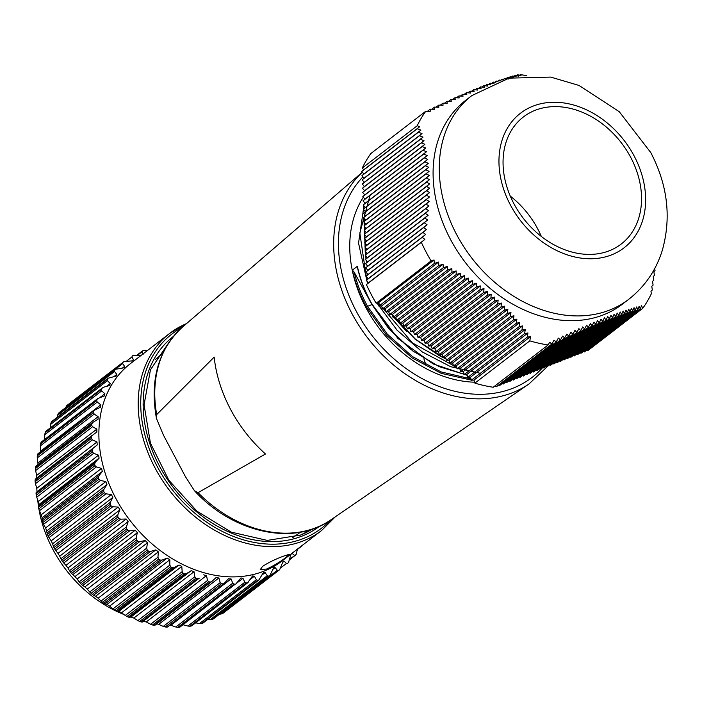 <?xml version="1.0" encoding="UTF-8"?>
<svg xmlns="http://www.w3.org/2000/svg" width="702" height="702" viewBox="0 0 702 702"><rect width="100%" height="100%" fill="white"/><g stroke="black" fill="none" stroke-linecap="round" stroke-linejoin="round"><path stroke-width="1.05" d="M535.135 110.319A80.177 61.864 52.4 0 0 523.385 116.971A80.177 61.864 52.4 0 0 518.251 211.118A80.177 61.864 52.4 0 0 609.459 250.702A80.177 61.864 52.4 0 0 621.2 244.05A80.177 61.864 52.4 0 0 626.342 149.903A80.177 61.864 52.4 0 0 535.135 110.319M622.534 304.08A128.563 99.193 -127.6 0 1 450.43 239.268A128.563 99.193 -127.6 0 1 465.698 100.333L471.876 95.577A128.563 99.193 -127.6 0 0 456.607 234.512A128.563 99.193 -127.6 0 0 628.711 299.324L622.534 304.08M376.158 303.22A148.104 114.268 52.4 0 1 366.4 284.591L421.332 242.304A148.104 114.268 52.4 0 0 426.333 252.492A148.104 114.268 52.4 0 0 431.089 260.933L434.047 259.986L434.336 263.434L378.878 306.125L378.027 303.106L376.158 303.22L431.089 260.933M529.817 340.856A148.104 114.268 52.4 0 0 548.148 344.963L493.216 387.25A148.104 114.268 52.4 0 1 474.885 383.143L529.817 340.856L530.536 336.556L527.255 337.171L527.948 332.967L524.613 333.617L525.289 329.422L521.911 330.115L522.569 325.939L519.147 326.658L519.77 322.499L516.303 323.253L516.909 319.112L513.399 319.91L513.978 315.786L510.415 316.62L510.959 312.522L507.353 313.382L507.871 309.31L504.22 310.214L504.703 306.16L501.009 307.099L501.456 303.071L497.709 304.045L498.13 300.052L494.34 301.053L494.717 297.086L490.882 298.122L491.224 294.191L487.355 295.261L487.653 291.356L483.731 292.453L483.994 288.583L480.036 289.715L480.247 285.872L476.263 287.039L476.43 283.231L472.402 284.415L472.525 280.651L468.462 281.862L468.541 278.124L464.452 279.361L464.478 275.667L460.363 276.921L460.345 273.262L456.195 274.543L456.133 270.919L451.965 272.218L451.851 268.629L447.657 269.945L447.499 266.391L443.278 267.725L443.076 264.206L438.838 265.558L438.592 262.074L434.336 263.434M586.758 350.105L587.811 350.623L642.742 308.336L641.514 305.73L640.321 308.88L639.092 306.326L637.855 309.512L636.609 306.976L635.319 310.187L634.055 307.669L632.721 310.925L631.44 308.424L630.054 311.714L628.746 309.231L627.316 312.557L625.982 310.091L624.508 313.452L623.139 311.012L621.621 314.408L620.226 311.995L618.655 315.426L617.225 313.031L615.619 316.497L614.153 314.136L612.495 317.637L610.994 315.295L609.292 318.831L607.756 316.523L606.01 320.094L604.44 317.813L602.649 321.419L601.035 319.173L599.21 322.806L597.542 320.586L595.682 324.254L593.98 322.069L592.076 325.763L590.329 323.613L588.39 327.334L586.591 325.219L584.626 328.966L582.783 326.886L580.782 330.66L578.896 328.615L576.868 332.406L574.929 330.405L572.876 334.213L570.893 332.248L568.804 336.074L566.777 334.143L564.671 337.995L562.6 336.1L560.468 339.961L558.353 338.101L556.203 341.979L554.036 340.154L551.869 344.05L549.657 342.26L548.148 344.963M642.742 308.336A148.104 114.268 52.4 0 0 651.324 293.813L650.965 291.225L652.325 289.996L651.781 286.276L653.097 285.082L652.544 281.37L653.808 280.212L653.237 276.518L654.457 275.386L653.86 271.709L655.036 270.621L654.694 268.576M425.781 111.241L370.849 153.527A148.104 114.268 52.4 0 0 362.267 168.05L417.199 125.763A148.104 114.268 52.4 0 1 425.781 111.241L430.186 111.407L430.221 109.152L434.529 109.328L434.52 107.108L438.811 107.292L438.759 105.107L443.023 105.318L442.927 103.168L447.174 103.387L447.025 101.281L451.246 101.518L451.053 99.438L455.247 99.702L455.01 97.666L459.178 97.947L458.889 95.946L463.022 96.253L462.688 94.279L466.795 94.612L466.418 92.682L470.489 93.041L470.059 91.137L474.096 91.523L473.631 89.663L477.623 90.075L477.114 88.241L481.072 88.689L480.519 86.89L484.433 87.364L483.836 85.6L487.714 86.109L487.083 84.363L489.742 84.74M519.568 75.237L520.375 74.614A148.104 114.268 52.4 0 1 526.553 75.693M541.347 236.477A80.177 61.864 52.4 0 0 510.275 196.104M640.321 308.88L584.38 351.939L583.38 351.439M637.855 309.512L581.002 353.273L579.992 352.781M635.319 310.187L577.614 354.615L576.614 354.115M632.721 310.925L574.227 355.949L573.227 355.458M630.054 311.714L570.849 357.292L569.848 356.8M627.316 312.557L567.462 358.625L566.461 358.134M624.508 313.452L564.083 359.968L563.074 359.477M621.621 314.408L560.696 361.302L559.696 360.81M618.655 315.426L557.318 362.644L556.309 362.153M615.619 316.497L553.931 363.987L552.93 363.487M612.495 317.637L550.543 365.321L549.543 364.829M609.292 318.831L547.165 366.663L546.165 366.163M606.01 320.094L543.778 367.997L542.778 367.506A131.502 101.457 52.4 0 1 512.943 388.224A131.502 101.457 52.4 0 1 367.655 329.668A131.502 101.457 52.4 0 1 362.952 176.843M602.649 321.419L540.4 369.34L539.39 368.84M599.21 322.806L537.012 370.674L536.012 370.182M595.682 324.254L533.634 372.016L532.625 371.525M592.076 325.763L530.247 373.35L529.247 372.859M588.39 327.334L526.86 374.692L525.859 374.201M584.626 328.966L523.481 376.026L522.481 375.535M580.782 330.66L520.094 377.369L519.094 376.877M576.868 332.406L516.716 378.711L515.716 378.211M572.876 334.213L513.329 380.045L512.328 379.554M568.804 336.074L509.95 381.388L508.941 380.888M564.671 337.995L506.563 382.722L505.563 382.23M560.468 339.961L503.185 384.064L502.176 383.564M556.203 341.979L499.798 385.398L498.797 384.907M551.869 344.05L496.411 386.741L494.866 385.977M474.885 383.143L474.026 380.063L471.314 380.238L470.463 377.211L467.76 377.386L466.909 374.359L464.206 374.535L463.355 371.516L460.652 371.683L459.801 368.664L457.099 368.831L456.247 365.812L453.545 365.979L452.693 362.96L449.982 363.136L449.131 360.108L446.428 360.284L445.577 357.257L442.874 357.432L442.023 354.413L439.32 354.58L438.469 351.562L435.767 351.728L434.915 348.71L432.213 348.876L431.361 345.858L428.65 346.033L427.799 343.006L425.096 343.181L424.245 340.163L421.542 340.33L420.691 337.311L417.988 337.478L417.137 334.459L414.434 334.626L413.583 331.607L410.881 331.774L410.029 328.755L407.318 328.931L406.476 325.903L403.764 326.079L402.913 323.06L400.21 323.227L399.359 320.209L396.656 320.375L395.805 317.357L393.102 317.523L392.251 314.505L389.549 314.671L388.697 311.653L385.995 311.828L385.144 308.801L382.432 308.977L381.581 305.958L378.878 306.125M366.4 284.591L368.357 282.906L366.268 280.37L368.181 278.712L366.093 276.184L368.015 274.526L365.926 271.99L367.839 270.331L365.751 267.804L367.664 266.146L365.575 263.619L367.497 261.96L365.409 259.424L367.322 257.766L365.233 255.238L367.155 253.58L365.066 251.053L366.979 249.394L364.891 246.858L366.813 245.2L364.715 242.673L366.637 241.014L364.549 238.478L366.462 236.82L364.373 234.292L366.295 232.634L364.206 230.107L366.119 228.448L364.031 225.912L365.953 224.254L363.855 221.727L365.777 220.068L363.689 217.532L365.602 215.883L363.513 213.347L365.435 211.688L363.346 209.161L365.259 207.502L363.171 204.966L365.093 203.308L363.004 200.781L364.917 199.122L362.829 196.595L364.742 194.937L362.653 192.401L364.575 190.742L362.486 188.215L364.399 186.556L362.311 184.021L364.233 182.362L362.144 179.835L364.057 178.176L361.969 175.649L363.882 173.991L361.793 171.455L363.715 169.796L362.267 168.05M511.082 78.247L510.205 76.694L513.671 77.518L512.767 75.983L516.189 76.843L515.268 75.325L518.638 76.228L517.707 74.719L521.033 75.649L520.375 74.614M508.423 79.019L507.572 77.448L509.836 77.957M505.703 79.852L504.87 78.264L506.818 78.677M502.474 79.888L502.097 79.133L503.843 79.484M499.605 80.809L499.245 80.063L500.912 80.37M496.683 81.844L496.323 81.046L498.043 81.344M494.024 83.775L493.322 82.09L495.217 82.397M490.909 84.907L490.242 83.196L492.444 83.538M421.332 242.304L424.877 239.4L422.209 237.311L425.666 234.468L422.946 232.415L426.395 229.589L423.631 227.571L427.053 224.754L424.245 222.78L427.641 219.98L424.789 218.041L428.159 215.26L425.263 213.355L428.606 210.591L425.658 208.722L428.983 205.984L425.982 204.15L429.273 201.439L426.237 199.64L429.492 196.955L426.404 195.191L429.624 192.523L426.491 190.795L429.677 188.162L426.509 186.469L429.65 183.863L426.439 182.195L429.545 179.624L426.281 177.992L429.352 175.456L426.053 173.85L429.08 171.341L425.737 169.77L428.72 167.295L425.342 165.76L428.281 163.312L424.868 161.802L427.755 159.389L424.315 157.906L427.158 155.528L423.683 154.071L426.483 151.729L422.981 150.289L425.728 147.99L422.2 146.569L424.903 144.305L421.349 142.901L423.999 140.681L420.419 139.294L423.034 137.101L419.427 135.732L421.999 133.582L418.374 132.23L420.893 130.107L417.251 128.764L419.726 126.685L417.199 125.763M378.027 303.106L434.047 259.986M527.255 337.171L471.314 380.238M474.026 380.063L530.536 336.556M524.613 333.617L467.76 377.386M470.463 377.211L527.948 332.967M521.911 330.115L464.206 374.535M466.909 374.359L525.289 329.422M519.147 326.658L460.652 371.683M463.355 371.516L522.569 325.939M516.303 323.253L457.099 368.831M459.801 368.664L519.77 322.499M513.399 319.91L453.545 365.979M456.247 365.812L516.909 319.112M510.415 316.62L449.982 363.136M452.693 362.96L513.978 315.786M507.353 313.382L446.428 360.284M449.131 360.108L510.959 312.522M504.22 310.214L442.874 357.432M445.577 357.257L507.871 309.31M501.009 307.099L439.32 354.58M442.023 354.413L504.703 306.16M497.709 304.045L435.767 351.728M438.469 351.562L501.456 303.071M494.34 301.053L432.213 348.876M434.915 348.71L498.13 300.052M490.882 298.122L428.65 346.033M431.361 345.858L494.717 297.086M487.355 295.261L425.096 343.181M427.799 343.006L491.224 294.191M483.731 292.453L421.542 340.33M424.245 340.163L487.653 291.356M480.036 289.715L417.988 337.478M420.691 337.311L483.994 288.583M476.263 287.039L414.434 334.626M417.137 334.459L480.247 285.872M472.402 284.415L410.881 331.774M413.583 331.607L476.43 283.231M468.462 281.862L407.318 328.931M410.029 328.755L472.525 280.651M464.452 279.361L403.764 326.079M406.476 325.903L468.541 278.124M460.363 276.921L400.21 323.227M402.913 323.06L464.478 275.667M456.195 274.543L396.656 320.375M399.359 320.209L460.345 273.262M451.965 272.218L393.102 317.523M395.805 317.357L456.133 270.919M447.657 269.945L389.549 314.671M392.251 314.505L451.851 268.629M443.278 267.725L385.995 311.828M388.697 311.653L447.499 266.391M438.838 265.558L382.432 308.977M385.144 308.801L443.076 264.206M381.581 305.958L438.592 262.074M363.715 169.796L419.726 126.685M422.209 237.311L366.268 280.37M368.357 282.906L424.877 239.4M422.946 232.415L366.093 276.184M368.181 278.712L425.666 234.468M423.631 227.571L365.926 271.99M368.015 274.526L426.395 229.589M424.245 222.78L365.751 267.804M367.839 270.331L427.053 224.754M424.789 218.041L365.575 263.619M367.664 266.146L427.641 219.98M425.263 213.355L365.409 259.424M367.497 261.96L428.159 215.26M425.658 208.722L365.233 255.238M367.322 257.766L428.606 210.591M425.982 204.15L365.066 251.053M367.155 253.58L428.983 205.984M426.237 199.64L364.891 246.858M366.979 249.394L429.273 201.439M426.404 195.191L364.715 242.673M366.813 245.2L429.492 196.955M426.491 190.795L364.549 238.478M366.637 241.014L429.624 192.523M426.509 186.469L364.373 234.292M366.462 236.82L429.677 188.162M426.439 182.195L364.206 230.107M366.295 232.634L429.65 183.863M426.281 177.992L364.031 225.912M366.119 228.448L429.545 179.624M426.053 173.85L363.855 221.727M365.953 224.254L429.352 175.456M425.737 169.77L363.689 217.532M365.777 220.068L429.08 171.341M425.342 165.76L363.513 213.347M365.602 215.883L428.72 167.295M424.868 161.802L363.346 209.161M365.435 211.688L428.281 163.312M424.315 157.906L363.171 204.966M365.259 207.502L427.755 159.389M423.683 154.071L363.004 200.781M365.093 203.308L427.158 155.528M422.981 150.289L362.829 196.595M364.917 199.122L426.483 151.729M422.2 146.569L362.653 192.401M364.742 194.937L425.728 147.99M421.349 142.901L362.486 188.215M364.575 190.742L424.903 144.305M420.419 139.294L362.311 184.021M364.399 186.556L423.999 140.681M419.427 135.732L362.144 179.835M364.233 182.362L423.034 137.101M418.374 132.23L361.969 175.649M364.057 178.176L421.999 133.582M417.251 128.764L361.793 171.455M363.882 173.991L420.893 130.107M430.221 109.152L427.421 111.302M434.52 107.108L431.783 109.214M438.759 105.107L436.074 107.178M442.927 103.168L440.303 105.186M447.025 101.281L444.463 103.247M451.053 99.438L448.552 101.369M455.01 97.666L452.571 99.535M458.889 95.946L456.519 97.762M462.688 94.279L460.389 96.051M466.418 92.682L464.18 94.401M470.059 91.137L467.892 92.804M473.631 89.663L471.525 91.278M477.114 88.241L475.078 89.812M480.519 86.89L478.553 88.399M483.836 85.6L481.941 87.057M487.083 84.363L485.249 85.776M490.242 83.196L488.469 84.565M493.322 82.09L491.619 83.406M496.323 81.046L494.682 82.309M499.245 80.063L497.665 81.283M502.097 79.133L500.57 80.309M504.87 78.264L503.404 79.396M507.572 77.448L506.16 78.536M510.205 76.694L508.853 77.738M512.767 75.983L511.468 76.992M515.268 75.325L514.013 76.29M517.707 74.719L516.496 75.649M266.778 568.997L260.205 569.734L262.557 566.391C268.497 562.539 275.456 559.134 283.424 556.186L289.382 554.29L286.618 556.87C281.037 561.363 274.421 565.4 266.778 568.997M222.341 613.715L220.41 614.118L277.343 570.296L278.51 570.48L222.341 613.715A130.002 100.298 52.4 0 0 223.411 612.986L279.589 569.743A130.002 100.298 -127.6 0 1 278.51 570.48M280.668 567.909L286.442 563.46L287.171 563.671M289.759 558.959L295.007 555.457M301.316 546.007L302.229 545.603L301.685 546.077M131.572 361.056L133.406 359.643L132.818 360.793L123.894 361.627L67.725 404.861A130.002 100.298 52.4 0 0 66.699 405.668L122.876 362.434A130.002 100.298 -127.6 0 1 123.894 361.627L67.725 404.861M122.315 368.138L124.596 366.383L123.973 367.795L115.391 369.313L59.222 412.557A130.002 100.298 52.4 0 0 58.327 413.513L114.496 370.27A130.002 100.298 -127.6 0 1 115.391 369.313L59.222 412.557M113.952 376.605L116.839 374.385L116.19 376.079L108.038 378.246L51.869 421.49A130.002 100.298 52.4 0 0 51.106 422.578L107.283 379.334A130.002 100.298 -127.6 0 1 108.038 378.246L52.123 421.209M106.467 386.433L110.232 383.538L109.582 385.521L103.536 387.232L101.93 388.303L45.762 431.546A130.002 100.298 52.4 0 0 45.147 432.748L101.316 389.513A130.002 100.298 -127.6 0 1 101.93 388.303L46.086 431.116M110.021 385.249L109.582 385.521M99.693 397.709L104.87 393.725L104.229 396.007L97.745 398.578L40.97 442.593A130.002 100.298 52.4 0 0 40.514 443.901L96.692 400.666A130.002 100.298 -127.6 0 1 97.148 399.35M104.695 395.717L104.229 396.007M96.692 400.666L97.236 402.088L40.312 445.91L40.611 451.167L100.825 404.817L100.202 407.397L94.48 410.214L37.934 453.738M100.693 407.09L100.202 407.397M129.607 617.409L128.405 617.119L184.582 573.876L186.539 573.587L129.607 617.409L131.011 616.988L191.234 570.638L186.539 573.587M142.287 622.042L141.146 621.946L197.315 578.702L199.219 578.211L142.287 622.042L199.219 578.211M211.477 581.73L155.028 625.184L153.966 625.28L210.135 582.046L211.241 581.861M167.339 627.053L223.684 583.678M179.642 627.263L235.345 584.099L179.887 627.14M191.971 625.377L248.131 582.441L191.786 625.807M202.817 623.13L259.371 579.668L203.124 622.972M212.329 619.366L210.346 619.576L267.278 575.754L268.497 576.131L212.329 619.366A130.002 100.298 52.4 0 0 213.505 618.795L269.682 575.561A130.002 100.298 -127.6 0 1 268.497 576.131M286.442 563.46L284.205 561.214L283.16 561.188L279.65 569.708L223.411 612.986M219.656 614.101L220.41 614.118M213.943 617.848L213.505 618.795M207.88 619.304L210.346 619.576M186.521 323.596L169.761 333.345L130.44 363.618A124.43 95.998 52.4 0 0 122.464 509.713A124.43 95.998 52.4 0 0 264.005 571.138A124.43 95.998 52.4 0 0 282.23 560.81L321.551 530.545A124.43 95.998 -127.6 0 1 303.325 540.865A124.43 95.998 -127.6 0 1 161.785 479.448A124.43 95.998 -127.6 0 1 169.761 333.345A124.43 95.998 -127.6 0 1 186.46 323.648M258.994 579.896L262.741 573.569L263.97 572.235L265.137 572.621L262.013 575.026M267.278 575.754L265.137 572.621M277.343 570.296L275.123 567.602L273.841 567.506L269.928 575.403L213.724 618.664M291.023 554.053L288.504 562.556A130.002 100.298 -127.6 0 1 287.548 563.443M291.856 553.404L290.698 554.747M294.471 555.326L292.26 553.545M297.402 549.131L296.314 554.097A130.002 100.298 -127.6 0 1 295.489 555.115M142.664 350.825L142.146 351.702L142.664 350.825A130.002 100.298 -127.6 0 1 143.269 350.579A130.002 100.298 -127.6 0 1 143.892 350.333L147.517 350.473M143.164 354.238L142.146 351.702L137.706 355.124M132.055 356.116L132.301 355.923A130.002 100.298 -127.6 0 1 133.433 355.265L140.865 355.352M132.301 355.923L131.95 356.941L126.535 361.109M133.406 359.643L131.95 356.941M122.876 362.434L122.692 363.575L65.725 407.529M124.596 366.383L122.692 363.575M114.496 370.27L114.496 371.516L57.564 415.338L57.222 417.286M116.839 374.385L114.496 371.516M107.283 379.334L107.459 380.659L50.526 424.491L50.193 427.957M110.232 383.538L107.459 380.659M101.316 389.513L101.685 390.9L44.752 434.722L44.656 440.075M104.87 393.725L101.685 390.9M100.825 404.817L97.236 402.088M95.086 409.845L37.575 454.484A130.002 100.298 52.4 0 0 37.276 455.888L93.454 412.644A130.002 100.298 -127.6 0 1 93.752 411.249M93.454 412.644L94.191 414.092L37.259 457.915L37.926 463.013L98.14 416.655L94.191 414.092M98.14 416.655L98.061 419.226L92.62 422.516L35.925 466.163L35.609 467.076A130.002 100.298 52.4 0 0 35.477 468.541L91.646 425.298A130.002 100.298 -127.6 0 1 91.778 423.832L35.609 467.076M92.962 422.288L91.778 423.832M91.646 425.298L92.567 426.737L35.635 470.559L36.644 475.456L96.858 429.106L92.567 426.737M96.858 429.106L96.841 431.958L35.337 479.115L92.137 435.389M92.287 435.275L91.269 436.951L35.1 480.186A130.002 100.298 52.4 0 0 35.135 481.704L91.304 438.469A130.002 100.298 -127.6 0 1 91.269 436.951M91.304 438.469L92.392 439.873L35.46 483.696L36.776 488.338L96.99 441.988L92.392 439.873M96.99 441.988L97.227 444.971L36.135 492.462L97.227 444.971M93.068 448.639L92.225 450.421L36.056 493.664A130.002 100.298 52.4 0 0 36.258 495.208L92.427 451.965A130.002 100.298 -127.6 0 1 92.225 450.421M92.427 451.965L93.673 453.325L36.741 497.156L38.329 501.5L98.543 455.142L93.673 453.325M98.543 455.142L99.096 458.169L38.873 504.519L38.356 506.028L95.288 462.206L99.096 458.169M95.288 462.206L94.63 464.083L38.461 507.318A130.002 100.298 52.4 0 0 38.821 508.871L94.998 465.637A130.002 100.298 -127.6 0 1 94.63 464.083M94.998 465.637L96.393 466.918L39.461 510.749L41.269 514.759L101.492 468.401L96.393 466.918M101.492 468.401L102.352 471.419L42.138 517.778L41.997 519.612L98.929 475.789L102.352 471.419M98.929 475.789L98.456 477.737L42.287 520.981A130.002 100.298 52.4 0 0 42.804 522.525L98.973 479.282A130.002 100.298 -127.6 0 1 98.456 477.737M98.973 479.282L100.518 480.475L43.585 524.297L45.569 527.939L105.791 481.59L100.518 480.475M105.791 481.59L106.958 484.564L46.736 530.923L47.008 533.055L103.94 489.224L106.958 484.564M103.94 489.224L103.65 491.224L47.482 534.468A130.002 100.298 52.4 0 0 48.148 535.977L104.326 492.734A130.002 100.298 -127.6 0 1 103.65 491.224M104.326 492.734L105.984 493.822L49.052 537.644L51.176 540.882L111.39 494.524L105.984 493.822M111.39 494.524L112.846 497.428L52.624 543.778L53.317 546.156L110.249 502.334L112.846 497.428M110.249 502.334L110.144 504.361L53.975 547.595A130.002 100.298 52.4 0 0 54.791 549.061L110.96 505.817A130.002 100.298 -127.6 0 1 110.144 504.361M110.96 505.817L112.732 506.774L55.8 550.596L58.003 553.404L118.217 507.055L112.732 506.774M118.217 507.055L119.937 509.836L59.723 556.186L60.855 558.766L117.778 514.943L119.937 509.836M117.778 514.943L117.857 516.97L61.688 560.214A130.002 100.298 52.4 0 0 62.636 561.6L118.805 518.366A130.002 100.298 -127.6 0 1 117.857 516.97M118.805 518.366L120.665 519.173L63.733 562.995L65.97 565.356L126.184 519.006L120.665 519.173M126.184 519.006L128.15 521.63L67.936 567.979L69.507 570.717L126.439 526.895L128.15 521.63M126.439 526.895L126.693 528.904L70.516 572.139A130.002 100.298 52.4 0 0 71.586 573.446L127.755 530.203A130.002 100.298 -127.6 0 1 126.693 528.904M127.755 530.203L129.686 530.852L72.754 574.675L74.974 576.57L135.188 530.221L129.686 530.852M135.188 530.221L137.373 532.66L77.159 579.01L79.168 581.844L136.1 538.022L137.373 532.66M136.1 538.022L136.521 539.987L80.353 583.23A130.002 100.298 52.4 0 0 81.529 584.424L137.697 541.189A130.002 100.298 -127.6 0 1 136.521 539.987M137.697 541.189L139.672 541.663L82.739 585.486L84.889 586.907L145.112 540.558L139.672 541.663M145.112 540.558L147.49 542.778L87.267 589.127L89.724 592.005L146.648 548.183L147.49 542.778M146.648 548.183L147.227 550.087L91.058 593.33A130.002 100.298 52.4 0 0 92.322 594.41L148.491 551.167A130.002 100.298 -127.6 0 1 147.227 550.087M148.491 551.167L150.491 551.456L93.559 595.287L95.604 596.235L155.818 549.885L150.491 551.456M155.818 549.885L158.354 551.851L98.14 598.209L101.018 601.079L157.95 557.248L158.354 551.851M157.95 557.248L158.67 559.073L102.492 602.316A130.002 100.298 52.4 0 0 103.835 603.255L160.003 560.02A130.002 100.298 -127.6 0 1 158.67 559.073M160.003 560.02L162.013 560.117L105.081 603.939L106.958 604.422L167.173 558.072L162.013 560.117M167.173 558.072L169.84 559.775L109.617 606.124L112.908 608.932L169.84 565.101L169.84 559.775M169.84 565.101L170.691 566.821L114.523 610.064A130.002 100.298 52.4 0 0 115.918 610.863L172.087 567.62A130.002 100.298 -127.6 0 1 170.691 566.821M172.087 567.62L174.078 567.523L117.146 611.345L118.814 611.372L179.028 565.022L174.078 567.523M179.028 565.022L181.783 566.426L121.569 612.776L125.246 615.461L182.178 571.639L181.783 566.426M182.178 571.639L183.143 573.236L126.974 616.479A130.002 100.298 52.4 0 0 128.405 617.119M184.582 573.876A130.002 100.298 -127.6 0 1 183.143 573.236M191.234 570.638L194.042 571.726L133.828 618.076L137.873 620.594L194.805 576.772L194.042 571.726M194.805 576.772L195.858 578.229L139.689 621.472A130.002 100.298 52.4 0 0 141.146 621.946M197.315 578.702A130.002 100.298 -127.6 0 1 195.858 578.229M203.615 574.85L206.458 575.605L146.235 621.954L150.614 624.262L207.546 580.44L206.458 575.605M207.546 580.44L208.678 581.739L152.51 624.982A130.002 100.298 52.4 0 0 153.966 625.28M210.135 582.046A130.002 100.298 -127.6 0 1 208.678 581.739M220.235 582.59L221.428 583.722L165.26 626.965L163.303 626.412L220.235 582.59L218.849 578.018L216.269 577.395L211.96 581.361M222.867 583.845A130.002 100.298 -127.6 0 1 221.428 583.722M228.755 578.43L224.596 582.976M228.308 578.852L231.072 578.922L170.858 625.28L175.79 627.018L232.722 583.187L231.072 578.922M232.722 583.187L233.95 584.143L177.773 627.386A130.002 100.298 52.4 0 0 179.177 627.334M235.345 584.099A130.002 100.298 -127.6 0 1 233.95 584.143M235.898 583.959L240.909 577.948L242.962 578.316L237.144 582.8M244.822 582.239L246.069 583.011L189.9 626.245L187.89 626.061L244.822 582.239L242.962 578.316M247.411 582.783A130.002 100.298 -127.6 0 1 246.069 583.011M247.718 582.686L252.58 575.938L254.37 576.21L250.237 579.387M256.397 579.747L257.634 580.326L201.465 623.56L199.465 623.578L256.397 579.747L254.37 576.21M258.906 579.922A130.002 100.298 -127.6 0 1 257.634 580.326M165.26 626.965A130.002 100.298 52.4 0 0 166.699 627.088M189.9 626.245A130.002 100.298 52.4 0 0 191.242 626.017M201.465 623.56A130.002 100.298 52.4 0 0 202.738 623.165M37.732 499.894A114.584 88.408 52.4 0 0 38.417 505.844M38.996 509.494A114.584 88.408 52.4 0 0 123.877 614.469M130.993 616.997A114.584 88.408 52.4 0 0 133.029 617.62M195.639 622.849L199.465 623.578M182.748 624.675L187.89 626.061M177.773 627.386L175.79 627.018M170.858 625.28L170.051 625.034M218.849 578.018L158.634 624.368L163.303 626.412M158.634 624.368L156.836 623.806M152.51 624.982L150.614 624.262M146.235 621.954L143.401 621.2M139.689 621.472L137.873 620.594M133.828 618.076L131.011 616.988M126.974 616.479L125.246 615.461M121.569 612.776L118.814 611.372M117.146 611.345L115.918 610.863M114.523 610.064L112.908 608.932M109.617 606.124L106.958 604.422M105.081 603.939L103.835 603.255M102.492 602.316L101.018 601.079M98.14 598.209L95.604 596.235M93.559 595.287L92.322 594.41M91.058 593.33L89.724 592.005M87.267 589.127L84.889 586.907M82.739 585.486L81.529 584.424M80.353 583.23L79.168 581.844M77.159 579.01L74.974 576.57M72.754 574.675L71.586 573.446M70.516 572.139L69.507 570.717M67.936 567.979L65.97 565.356M63.733 562.995L62.636 561.6M61.688 560.214L60.855 558.766M59.723 556.186L58.003 553.404M55.8 550.596L54.791 549.061M53.975 547.595L53.317 546.156M52.624 543.778L51.176 540.882M49.052 537.644L48.148 535.977M47.482 534.468L47.008 533.055M46.736 530.923L45.569 527.939M43.585 524.297L42.804 522.525M42.287 520.981L41.997 519.612M42.138 517.778L41.269 514.759M39.461 510.749L38.821 508.871M38.461 507.318L38.356 506.028M38.873 504.519L38.329 501.5M36.741 497.156L36.258 495.208M36.056 493.664L36.135 492.462M37.004 491.321L36.776 488.338M35.46 483.696L35.135 481.704M35.1 480.186L35.354 479.097M36.548 478.36L36.644 475.456M35.635 470.559L35.477 468.541M37.987 464.575L37.926 463.013M37.259 457.915L37.276 455.888M37.575 454.484L38.154 453.667M40.312 445.91L40.514 443.901M40.97 442.593L41.699 441.935M44.752 434.722L45.147 432.748M45.762 431.546L46.613 431.054M50.526 424.491L51.106 422.578M51.869 421.49L52.834 421.182L51.869 421.49M57.564 415.338L58.327 413.513M65.76 407.397L66.699 405.668M364.215 221.455L365.347 255.142M392.093 314.514L415.347 339.084L442.839 357.318M156.458 418.471C149.596 380.01 158.292 349.517 182.573 327A121.753 93.936 52.4 0 0 156.686 414.575L156.458 418.471L163.487 435.214L185.372 476.561L194.436 490.707L198.043 492.681A121.753 93.936 52.4 0 0 316.348 527.544A121.753 93.936 52.4 0 0 330.967 519.787L528.939 384.012A134.933 104.107 -127.6 0 1 512.741 392.611A134.933 104.107 -127.6 0 1 361.811 329.87A134.933 104.107 -127.6 0 1 362.407 172.201M423.885 358.775A126.079 97.28 -127.6 0 1 425.824 364.873M156.686 414.575L214.171 357.107A126.079 97.28 52.4 0 0 265.47 453.992L198.043 492.681M480.335 373.288L450.737 366.725L422.332 351.974L397.113 330.247L377.044 303.167M367.532 283.617L358.546 243.12L363.943 205.897M363.329 197.192A118.392 91.348 52.4 0 0 369.761 314.399A118.392 91.348 52.4 0 0 474.622 382.195M471.446 380.133L441.242 373.341L412.092 357.897L386.451 335.152L366.426 306.967C359.863 295.007 355.177 282.722 352.386 270.121L354.185 272.2L370.112 301.219M357.801 268.278L357.344 266.295L352.386 270.121M357.344 266.295C360.126 278.826 364.768 291.04 371.279 302.939L389.443 329.089L412.767 350.965L439.25 366.672L467.146 375.193M406.598 331.379L394.006 317.471M392.567 315.628L391.734 314.54M410.354 349.105L388.803 328.782L371.963 304.58L367.558 306.318L387.267 334.099L412.486 356.59L441.163 371.946L470.928 378.861M370.015 195.375L359.828 233.046L366.181 276.114M378.369 302.843L412.451 342.936L456.695 367.4M354.185 272.2C357.02 283.871 361.477 295.244 367.558 306.318L366.426 306.967M634.178 156.028A84.916 65.514 -127.6 0 1 611.653 254.844A84.916 65.514 -127.6 0 1 510.415 204.993A84.916 65.514 -127.6 0 1 532.941 106.177A84.916 65.514 -127.6 0 1 634.178 156.028M181.888 327.588A122.569 94.568 52.4 0 0 159.951 471.411A122.569 94.568 52.4 0 0 303.404 538.522A122.569 94.568 52.4 0 0 330.221 520.287M319.524 526.246A119.788 92.418 -127.6 0 1 302.106 536.082A119.788 92.418 -127.6 0 1 165.909 477.044A119.788 92.418 -127.6 0 1 173.394 336.407M300.316 535.178A117.927 90.988 52.4 0 0 312.223 529.141L300.491 535.073L267.286 540.408L231.265 532.134L196.99 511.214L168.857 480.256L150.447 443.199L144.059 404.747L150.456 369.805L168.726 342.734M284.205 561.214L282.239 562.732M275.123 567.602L272.674 569.489M292.515 537.714A112.82 87.048 52.4 0 0 298.727 533.467L292.541 537.706M162.759 353.387L161.091 354.668A112.82 87.048 52.4 0 0 155.396 359.582M628.711 299.324C644.919 286.591 656.124 270.217 662.346 250.21C671.489 217.462 667.62 184.907 650.745 152.545L619.252 111.688L579.089 85.469L550.754 77.097L509.02 78.141L471.876 95.577M321.551 530.545L335.275 516.83M167.559 626.956L224.149 583.397M154.966 625.245L211.723 581.563M41.339 442.006L97.745 398.578M137.048 355.08L142.357 350.991M297.358 549.482L301.93 545.954M289.593 559.696L295.279 555.326M528.939 384.012L547.621 366.312M300.395 532.186L298.727 533.467M182.573 327L362.381 172.165M330.967 519.787C293.813 546.489 232.906 532.897 194.436 490.707M161.091 354.668L155.405 359.556M449.236 360.477L448.49 360.152M446.086 359.064L439.048 355.537L414.908 338.978L394.112 317.462M392.506 315.4L391.839 314.531M366.777 262.583L366.277 260.486M365.944 258.959L364.048 221.955M364.101 221.516L364.531 218.559M364.891 216.497L365.128 215.295M467.181 375.307L433.143 363.943L397.92 338.443L371.147 303.124C364.715 291.383 360.108 279.317 357.318 266.944"/></g></svg>
